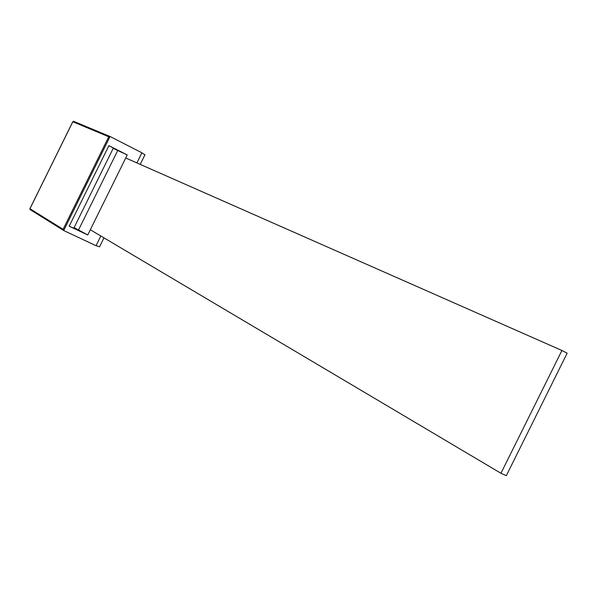 <?xml version="1.0" encoding="UTF-8"?>
<svg xmlns="http://www.w3.org/2000/svg" width="597" height="597" viewBox="0 0 597 597"><rect width="100%" height="100%" fill="white"/><g stroke="black" fill="none" stroke-linecap="round" stroke-linejoin="round"><path stroke-width="0.9" d="M108.751 136.773L72.819 121.743L29.962 208.719L63.11 229.323L108.751 136.773L110.057 136.504L141.892 152.78L136.885 162.921M63.11 229.323L63.692 230.532L110.057 136.504M144.907 154.854L141.892 152.78M100.833 235.994L96.05 245.695L63.692 230.532M69.177 226.211L87.759 234.964L127.228 154.944L108.908 145.646L69.177 226.211L73.841 228.166M96.05 245.695L99.572 246.748M113.355 148.041L108.908 145.646M127.228 154.944L113.191 148.362M74.118 227.606L87.759 234.964M500.95 473.264L506.316 475.69L567.15 353.193L561.926 350.484L500.95 473.264L90.319 229.763L125.721 157.996L561.926 350.484M109.952 136.459L73.797 121.392L72.819 121.758M29.969 208.704L30.275 209.704L63.551 230.435M117.796 150.362L78.416 230.211M109.766 136.422L73.543 121.318L72.774 121.728L29.925 208.689L30.007 209.48M144.981 154.713L140.205 164.391M103.96 237.852L99.498 246.904M113.363 148.026L73.827 228.196"/></g></svg>
